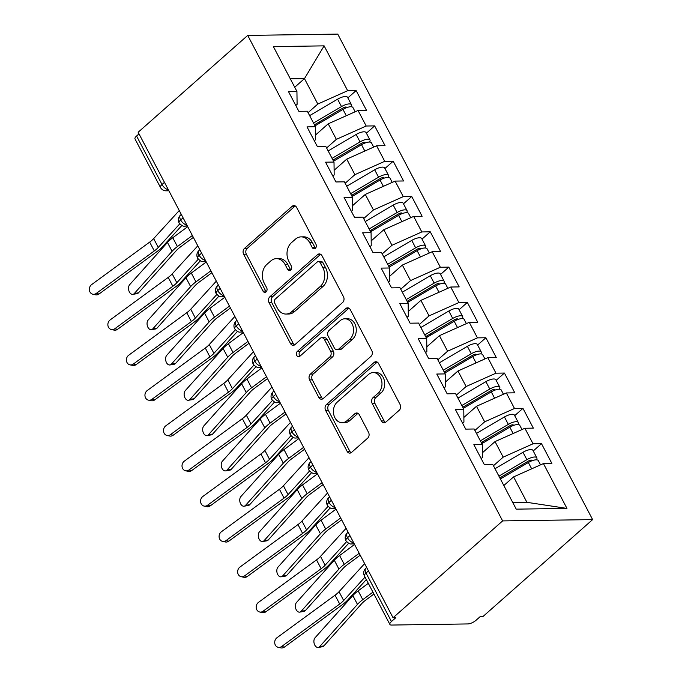 <?xml version="1.0" encoding="UTF-8"?>
<svg xmlns="http://www.w3.org/2000/svg" width="682" height="682" viewBox="0 0 682 682"><rect width="100%" height="100%" fill="white"/><g stroke="black" fill="none" stroke-linecap="round" stroke-linejoin="round"><path stroke-width="1.02" d="M315.365 248.316A2.924 2.251 -90.8 0 0 315.945 244.25L296.619 207.422A4.186 3.214 -90.8 0 0 293.908 205.58A4.186 3.214 -90.8 0 0 292.143 206.296L244.463 248.444A4.186 3.214 -90.8 0 0 243.636 254.25L262.971 291.078A2.924 2.251 -90.8 0 0 264.863 292.365A2.924 2.251 -90.8 0 0 266.099 291.862A2.924 2.251 -90.8 0 0 266.679 287.795L264.173 283.03A13.384 10.281 -90.8 0 1 266.833 264.445L270.805 260.942A13.384 10.281 -90.8 0 1 276.432 258.649A13.384 10.281 -90.8 0 1 285.102 264.539L287.608 269.305A2.924 2.251 -90.8 0 0 289.5 270.592A2.924 2.251 -90.8 0 0 290.728 270.089A2.924 2.251 -90.8 0 0 291.316 266.023L288.81 261.257A13.384 10.281 -90.8 0 1 291.461 242.673L295.442 239.16A13.384 10.281 -90.8 0 1 301.069 236.867A13.384 10.281 -90.8 0 1 309.739 242.758L312.237 247.523A2.924 2.251 -90.8 0 0 314.138 248.819A2.924 2.251 -90.8 0 0 315.365 248.316M381.383 420.965A4.186 3.214 -90.8 0 0 384.094 422.806A4.186 3.214 -90.8 0 0 385.85 422.09L399.234 410.266A4.186 3.214 -90.8 0 0 400.061 404.46L378.587 363.557A4.186 3.214 -90.8 0 0 375.876 361.724A4.186 3.214 -90.8 0 0 374.12 362.44L326.439 404.579A4.186 3.214 -90.8 0 0 325.612 410.385L347.078 451.288A4.186 3.214 -90.8 0 0 349.789 453.129A4.186 3.214 -90.8 0 0 351.545 452.405L367.709 438.125A4.186 3.214 -90.8 0 0 368.536 432.32L359.346 414.818A4.186 3.214 -90.8 0 0 356.635 412.977A4.186 3.214 -90.8 0 0 354.879 413.693L346.865 420.777A11.185 8.593 -90.8 0 1 342.159 422.695A11.185 8.593 -90.8 0 1 333.813 414.835A11.185 8.593 -90.8 0 1 337.13 402.235L368.519 374.486A11.185 8.593 -90.8 0 1 373.225 372.568A11.185 8.593 -90.8 0 1 381.579 380.428A11.185 8.593 -90.8 0 1 378.254 393.028L373.028 397.657A4.186 3.214 -90.8 0 0 372.193 403.463L381.383 420.965L384.111 420.922A4.186 3.214 -90.8 0 0 385.449 422.388M138.156 132.248L247.728 35.413L502.625 520.912L393.054 617.756L138.156 132.248M342.637 302.476A4.186 3.214 -90.8 0 0 343.472 296.67L321.998 255.776A4.186 3.214 -90.8 0 0 319.287 253.934A4.186 3.214 -90.8 0 0 317.531 254.65L269.85 296.789A4.186 3.214 -90.8 0 0 269.015 302.603L290.489 343.498A4.186 3.214 -90.8 0 0 293.2 345.339A4.186 3.214 -90.8 0 0 294.956 344.623L342.637 302.476M350.292 309.671L371.767 350.565A4.186 3.214 -90.8 0 1 370.94 356.371L323.251 398.518A4.186 3.214 -90.8 0 1 321.495 399.234A4.186 3.214 -90.8 0 1 318.784 397.393L309.594 379.891A4.186 3.214 -90.8 0 1 310.421 374.077L329.764 356.993A4.186 3.214 -90.8 0 0 330.591 351.179L324.496 339.568A4.186 3.214 -90.8 0 0 321.785 337.726A4.186 3.214 -90.8 0 0 320.029 338.451L299.892 356.243A2.924 2.251 -90.8 0 1 298.665 356.746A2.924 2.251 -90.8 0 1 296.482 354.691A2.924 2.251 -90.8 0 1 297.352 351.392L345.825 308.545A4.186 3.214 -90.8 0 1 347.581 307.829A4.186 3.214 -90.8 0 1 350.292 309.671M393.054 617.756L395.782 617.713L391.459 621.532A6.394 2.251 152.3 0 0 389.891 624.439A6.394 2.251 152.3 0 0 391.502 625.053L467.878 623.936A6.394 2.251 152.3 0 0 476.01 620.305L480.333 616.485L483.061 616.443L592.624 519.599L502.625 520.912M592.624 519.599L337.735 34.1L247.728 35.413M294.726 87.236L304.47 78.618L324.12 45.864L273.388 46.598L296.934 91.439L288.477 91.567L298.861 111.337L307.318 111.217L315.476 126.75L307.019 126.878L317.394 146.647L325.851 146.528L334.01 162.06L325.553 162.18L335.936 181.958L344.393 181.83L352.551 197.371L344.095 197.49L354.478 217.268L362.926 217.14L371.085 232.681L362.628 232.801L373.011 252.579L381.468 252.451L389.627 267.992L381.17 268.111L391.553 287.881L400.002 287.761L408.16 303.294L399.703 303.422L410.087 323.191L418.543 323.072L426.702 338.604L418.245 338.732L428.628 358.502L437.077 358.382L445.235 373.915L436.778 374.043L447.162 393.812L455.619 393.693L463.777 409.226L455.32 409.345L465.704 429.123L474.152 428.995L482.31 444.536L473.854 444.655L484.237 464.433L492.694 464.306L516.24 509.147L566.964 508.414L543.426 463.572L513.58 476.906L503.828 485.524M324.12 45.864L347.667 90.706L317.821 104.039L308.076 112.658M347.863 97.884L356.123 90.578L347.667 90.706M356.123 90.578L366.498 110.356L358.041 110.475L366.2 126.017L336.354 139.35L326.61 147.968M366.396 133.195L374.657 125.889L366.2 126.017M374.657 125.889L385.04 145.667L376.583 145.786L384.742 161.319L354.896 174.66L345.152 183.279M384.938 168.497L393.199 161.199L384.742 161.319M393.199 161.199L403.574 180.969L395.117 181.097L403.275 196.629L373.438 209.971L363.685 218.581M403.471 203.807L411.732 196.51L403.275 196.629M411.732 196.51L422.115 216.279L413.659 216.407L421.817 231.94L391.971 245.281L382.227 253.892M422.013 239.118L430.274 231.82L421.817 231.94M430.274 231.82L440.649 251.59L432.2 251.718L440.35 267.25L410.513 280.583L400.76 289.202M440.546 274.428L448.807 267.131L440.35 267.25M448.807 267.131L459.191 286.9L450.734 287.02L458.892 302.561L429.046 315.894L419.302 324.513M459.088 309.739L467.349 302.433L458.892 302.561M467.349 302.433L477.724 322.211L469.276 322.33L477.426 337.871L447.588 351.204L437.835 359.823M477.622 345.049L485.882 337.743L477.426 337.871M485.882 337.743L496.266 357.521L487.809 357.641L495.967 373.182L466.121 386.515L456.377 395.134M496.164 380.36L504.424 373.054L495.967 373.182M504.424 373.054L514.799 392.832L506.351 392.951L514.501 408.484L484.663 421.826L474.911 430.444M514.697 415.662L522.958 408.365L514.501 408.484M522.958 408.365L533.341 428.134L524.884 428.262L533.043 443.794L503.197 457.136L493.453 465.746M533.239 450.973L541.499 443.675L533.043 443.794M541.499 443.675L551.874 463.445L543.426 463.572M481.168 458.585L482.472 457.434L482.31 444.536M512.762 502.532L526.93 502.327L513.58 476.906M526.93 502.327L566.964 508.414M462.635 423.275L463.931 422.124L463.777 409.226M503.197 457.136L495.038 441.595L482.413 452.763M524.884 428.262L495.038 441.595M444.093 387.964L445.397 386.813L445.235 373.915M484.663 421.826L476.505 406.284L463.871 417.452M506.351 392.951L476.505 406.284M425.559 352.654L426.855 351.511L426.702 338.604M466.121 386.515L457.963 370.982L445.337 382.142M487.809 357.641L457.963 370.982M407.018 317.352L408.322 316.201L408.16 303.294M447.588 351.204L439.43 335.672L426.796 346.831M469.276 322.33L439.43 335.672M388.484 282.041L389.78 280.89L389.627 267.992M429.046 315.894L420.888 300.361L408.262 311.521M450.734 287.02L420.888 300.361M369.942 246.731L371.247 245.58L371.085 232.681M410.513 280.583L402.354 265.051L389.72 276.21M432.2 251.718L402.354 265.051M351.409 211.42L352.705 210.269L352.551 197.371M391.971 245.281L383.813 229.74L371.187 240.908M413.659 216.407L383.813 229.74M332.867 176.109L334.171 174.959L334.01 162.06M373.438 209.971L365.279 194.43L352.645 205.597M395.117 181.097L365.279 194.43M314.325 140.799L315.63 139.648L315.476 126.75M354.896 174.66L346.737 159.128L334.112 170.287M376.583 145.786L346.737 159.128M139.009 133.868L136.571 136.025L162.009 184.49L164.456 182.333M168.318 189.69A6.394 3.419 48.5 0 1 162.009 184.49A6.394 2.251 -27.7 0 0 160.44 187.405L135.002 138.94A6.394 2.251 -27.7 0 1 136.571 136.025M295.792 105.488L297.096 104.346L296.934 91.439M336.354 139.35L328.204 123.817L315.57 134.976M358.041 110.475L328.204 123.817M317.821 104.039L304.47 78.618L290.31 78.822M183.083 217.822L180.645 219.979A6.394 2.251 152.3 0 0 179.076 222.886A6.394 2.251 152.3 0 0 179.085 222.912C181.327 225.469 183.211 226.543 184.728 226.134A6.394 4.91 -90.8 0 0 187.038 225.341M201.625 253.124L199.178 255.29A6.394 2.251 152.3 0 0 197.61 258.197A6.394 2.251 152.3 0 0 197.627 258.222C199.869 260.78 201.744 261.854 203.27 261.445A6.394 4.91 -90.8 0 0 205.572 260.652M220.158 288.435L217.72 290.592A6.394 2.251 152.3 0 0 216.151 293.507A6.394 2.251 152.3 0 0 216.16 293.533A6.394 6.394 0 0 1 217.575 285.749A6.394 3.419 48.5 0 0 217.72 290.592A6.394 3.419 48.5 0 0 223.926 295.613M238.7 323.745L236.253 325.902A6.394 2.251 152.3 0 0 234.685 328.818A6.394 2.251 152.3 0 0 234.702 328.843C236.944 331.401 238.819 332.475 240.345 332.057A6.394 4.91 -90.8 0 0 242.647 331.273M257.233 359.056L254.795 361.213A6.394 2.251 152.3 0 0 253.227 364.128A6.394 2.251 152.3 0 0 253.235 364.154A6.394 6.394 0 0 1 254.65 356.362A6.394 3.419 48.5 0 0 254.795 361.213A6.394 3.419 48.5 0 0 261.001 366.234M275.775 394.367L273.329 396.523A6.394 2.251 152.3 0 0 271.76 399.43A6.394 2.251 152.3 0 0 271.777 399.456A6.394 6.394 0 0 1 273.192 391.673A6.394 3.419 48.5 0 0 273.329 396.523A6.394 3.419 48.5 0 0 279.543 401.545M294.309 429.677L291.87 431.834A6.394 2.251 152.3 0 0 290.302 434.741A6.394 2.251 152.3 0 0 290.31 434.766C292.552 437.324 294.436 438.398 295.962 437.989A6.394 4.91 -90.8 0 0 298.264 437.205M312.85 464.988L310.404 467.144A6.394 2.251 152.3 0 0 308.835 470.051A6.394 2.251 152.3 0 0 308.852 470.077C311.094 472.635 312.978 473.709 314.496 473.299A6.394 4.91 -90.8 0 0 316.798 472.507M331.384 500.29L328.946 502.446A6.394 2.251 152.3 0 0 327.377 505.362A6.394 2.251 152.3 0 0 327.394 505.388C329.628 507.945 331.512 509.019 333.038 508.61A6.394 4.91 -90.8 0 0 335.339 507.817M349.926 535.6L347.479 537.757A6.394 2.251 152.3 0 0 345.91 540.673A6.394 2.251 152.3 0 0 345.927 540.698C348.17 543.256 350.054 544.33 351.571 543.921A6.394 4.91 -90.8 0 0 353.873 543.128M315.493 248.197A2.924 2.251 -90.8 0 1 314.965 247.489L312.467 242.724A13.384 10.281 -90.8 0 0 303.797 236.833L301.069 236.867M276.432 258.649L279.16 258.606A13.384 10.281 -90.8 0 1 287.83 264.497L290.327 269.262A2.924 2.251 -90.8 0 0 290.856 269.97M295.272 205.955A4.186 3.214 -90.8 0 0 294.871 206.262L247.191 248.401A4.186 3.214 -90.8 0 0 246.364 254.215L265.699 291.035A2.924 2.251 -90.8 0 0 266.219 291.743M320.659 254.309A4.186 3.214 -90.8 0 0 320.259 254.608L272.578 296.755A4.186 3.214 -90.8 0 0 271.743 302.561L293.217 343.455A4.186 3.214 -90.8 0 0 294.556 344.922M320.293 262.86A2.924 2.251 -90.8 0 0 318.392 261.573A2.924 2.251 -90.8 0 0 317.164 262.076L275.306 299.066A2.924 2.251 -90.8 0 0 274.727 303.132L277.369 308.162A13.384 10.281 -90.8 0 0 286.039 314.052A13.384 10.281 -90.8 0 0 291.666 311.759L320.276 286.474A13.384 10.281 -90.8 0 0 322.927 267.89L320.293 262.86L323.021 262.826A2.924 2.251 -90.8 0 0 321.12 261.538L318.392 261.573M286.039 314.052L288.767 314.01A13.384 10.281 -90.8 0 0 294.394 311.717L291.666 311.759M323.021 262.826L325.655 267.847A13.384 10.281 -90.8 0 1 323.004 286.431L294.394 311.717M321.785 337.726L324.513 337.692A4.186 3.214 -90.8 0 1 327.224 339.534L333.319 351.145A4.186 3.214 -90.8 0 1 332.492 356.95L313.149 374.043A4.186 3.214 -90.8 0 0 312.322 379.848L321.512 397.35A4.186 3.214 -90.8 0 0 322.85 398.817M348.954 308.204A4.186 3.214 -90.8 0 0 348.553 308.503L300.071 351.349A2.924 2.251 -90.8 0 0 300.02 356.123M349.832 339.252A11.185 8.593 -90.8 0 0 353.148 326.644A11.185 8.593 -90.8 0 0 344.802 318.792A11.185 8.593 -90.8 0 0 340.096 320.711L329.031 330.489A4.186 3.214 -90.8 0 0 328.204 336.294L334.299 347.905A4.186 3.214 -90.8 0 0 337.01 349.747A4.186 3.214 -90.8 0 0 338.766 349.031L349.832 339.252L352.56 339.218A11.185 8.593 -90.8 0 0 355.876 326.61A11.185 8.593 -90.8 0 0 347.53 318.758L344.802 318.792M337.01 349.747L339.738 349.704A4.186 3.214 -90.8 0 0 341.494 348.988L338.766 349.031M352.56 339.218L341.494 348.988M373.225 372.568L375.953 372.534A11.185 8.593 -90.8 0 1 384.298 380.385A11.185 8.593 -90.8 0 1 380.982 392.994L375.748 397.615A4.186 3.214 -90.8 0 0 374.921 403.42L384.111 420.922M342.159 422.695L344.887 422.652A11.185 8.593 -90.8 0 0 349.593 420.734L346.865 420.777M358.007 413.352A4.186 3.214 -90.8 0 0 357.607 413.65L349.593 420.734M377.248 362.099A4.186 3.214 -90.8 0 0 376.848 362.398L329.167 404.537A4.186 3.214 -90.8 0 0 328.332 410.351L349.806 451.245A4.186 3.214 -90.8 0 0 351.145 452.712M314.445 124.789L343.063 107.952A2.984 1.049 -27.7 0 1 345.791 107.014A2.984 1.049 -27.7 0 1 346.541 107.296A2.984 1.049 -27.7 0 1 346.558 107.688M313.524 123.041L341.494 106.588A8.525 3.001 -27.7 0 1 349.303 103.911A8.525 3.001 -27.7 0 1 351.452 104.721L347.556 97.304A8.525 3.001 152.3 0 0 345.407 96.494A8.525 3.001 152.3 0 0 337.599 99.171L309.628 115.625M351.452 104.721A8.525 3.001 -27.7 0 1 351.034 106.742M315.007 125.863L342.978 109.41A8.525 3.001 -27.7 0 1 350.787 106.733A8.525 3.001 -27.7 0 1 352.935 107.543L355.152 111.771M193.356 237.387L180.219 247.114A15.763 5.558 152.3 0 0 176.28 250.618L138.506 292.808A5.328 3.419 80.7 0 1 137.048 293.652L132.862 294.343A5.328 3.419 -99.3 0 0 134.32 293.499L172.094 251.3A21.304 7.511 -27.7 0 1 177.405 246.569L192.367 235.495M187.729 226.671L172.776 237.745A21.304 7.511 -27.7 0 0 167.457 242.477L129.682 284.667A5.328 3.419 -99.3 0 0 128.924 290.864A5.328 3.419 -99.3 0 0 132.862 294.343M179.255 210.525L153.663 238.606A15.763 5.558 -27.7 0 1 149.673 242.11L91.635 284.599A5.328 4.586 -78 0 0 89.376 290.08A5.328 4.586 -78 0 0 92.846 294.223A5.328 4.586 -78 0 0 96.264 293.422L99.018 294.01A5.328 4.586 102 0 1 95.591 294.812L92.846 294.223M179.758 223.875L158.292 247.438A15.763 5.558 -27.7 0 1 154.311 250.933L96.264 293.422M99.018 294.01L157.056 251.522A21.304 7.511 152.3 0 0 162.444 246.79L181.847 225.495M332.978 160.1L361.596 143.254A2.984 1.049 -27.7 0 1 364.333 142.325A2.984 1.049 -27.7 0 1 365.083 142.606A2.984 1.049 -27.7 0 1 365.092 142.998M332.066 158.352L360.028 141.899A8.525 3.001 -27.7 0 1 367.837 139.222A8.525 3.001 -27.7 0 1 369.985 140.032L366.098 132.615A8.525 3.001 152.3 0 0 363.949 131.805A8.525 3.001 152.3 0 0 356.14 134.482L328.17 150.935M369.985 140.032A8.525 3.001 -27.7 0 1 369.576 142.044M333.549 161.174L361.511 144.72A8.525 3.001 -27.7 0 1 369.32 142.044A8.525 3.001 -27.7 0 1 371.468 142.853L373.685 147.082M211.897 272.698L198.752 282.425A15.763 5.558 152.3 0 0 194.822 285.928L157.048 328.119A5.328 3.419 80.7 0 1 155.59 328.963L151.395 329.653A5.328 3.419 -99.3 0 0 152.853 328.809L190.628 286.611A21.304 7.511 -27.7 0 1 195.947 281.879L210.9 270.805M206.271 261.982L191.31 273.056A21.304 7.511 -27.7 0 0 185.998 277.779L148.224 319.977A5.328 3.419 -99.3 0 0 147.457 326.175A5.328 3.419 -99.3 0 0 151.395 329.653M351.52 195.402L380.138 178.565A2.984 1.049 -27.7 0 1 382.866 177.627A2.984 1.049 -27.7 0 1 383.616 177.917A2.984 1.049 -27.7 0 1 383.634 178.309M350.599 193.662L378.57 177.209A8.525 3.001 -27.7 0 1 386.379 174.532A8.525 3.001 -27.7 0 1 388.527 175.342L384.631 167.925A8.525 3.001 152.3 0 0 382.483 167.116A8.525 3.001 152.3 0 0 374.674 169.792L346.712 186.246M388.527 175.342A8.525 3.001 -27.7 0 1 388.118 177.354M352.083 196.484L380.053 180.031A8.525 3.001 -27.7 0 1 387.862 177.354A8.525 3.001 -27.7 0 1 390.01 178.164L392.227 182.392M230.431 308L217.294 317.735A15.763 5.558 152.3 0 0 213.355 321.231L175.581 363.429A5.328 3.419 80.7 0 1 174.123 364.273L169.937 364.955A5.328 3.419 -99.3 0 0 171.395 364.12L209.169 321.921A21.304 7.511 -27.7 0 1 214.48 317.19L229.442 306.116M224.804 297.284L209.851 308.366A21.304 7.511 -27.7 0 0 204.532 313.089L166.758 355.288A5.328 3.419 -99.3 0 0 165.999 361.486A5.328 3.419 -99.3 0 0 169.937 364.955M370.053 230.712L398.672 213.875A2.984 1.049 -27.7 0 1 401.408 212.937A2.984 1.049 -27.7 0 1 402.158 213.219A2.984 1.049 -27.7 0 1 402.167 213.619M369.141 228.973L397.103 212.511A8.525 3.001 -27.7 0 1 404.912 209.843A8.525 3.001 -27.7 0 1 407.06 210.644L403.173 203.236A8.525 3.001 152.3 0 0 401.025 202.426A8.525 3.001 152.3 0 0 393.216 205.103L365.245 221.556M407.06 210.644A8.525 3.001 -27.7 0 1 406.651 212.665M370.624 231.795L398.586 215.341A8.525 3.001 -27.7 0 1 406.395 212.665A8.525 3.001 -27.7 0 1 408.544 213.475L410.76 217.694M248.973 343.31L235.827 353.046A15.763 5.558 152.3 0 0 231.897 356.541L194.123 398.74A5.328 3.419 80.7 0 1 192.665 399.584L188.471 400.266A5.328 3.419 -99.3 0 0 189.928 399.422L227.711 357.232A21.304 7.511 -27.7 0 1 233.022 352.5L247.975 341.426M243.346 332.594L228.385 343.677A21.304 7.511 -27.7 0 0 223.074 348.4L185.299 390.598A5.328 3.419 -99.3 0 0 184.541 396.796A5.328 3.419 -99.3 0 0 188.471 400.266M388.595 266.023L417.214 249.186A2.984 1.049 -27.7 0 1 419.942 248.248A2.984 1.049 -27.7 0 1 420.692 248.529A2.984 1.049 -27.7 0 1 420.709 248.93M387.674 264.284L415.645 247.822A8.525 3.001 -27.7 0 1 423.454 245.145A8.525 3.001 -27.7 0 1 425.602 245.955L421.706 238.538A8.525 3.001 152.3 0 0 419.558 237.737A8.525 3.001 152.3 0 0 411.749 240.405L383.787 256.867M425.602 245.955A8.525 3.001 -27.7 0 1 425.193 247.975M389.158 267.105L417.128 250.652A8.525 3.001 -27.7 0 1 424.937 247.975A8.525 3.001 -27.7 0 1 427.085 248.785L429.302 253.005M267.506 378.621L254.369 388.356A15.763 5.558 152.3 0 0 250.43 391.852L212.656 434.05A5.328 3.419 80.7 0 1 211.198 434.894L207.013 435.576A5.328 3.419 -99.3 0 0 208.47 434.732L246.245 392.534A21.304 7.511 -27.7 0 1 251.556 387.811L266.517 376.737M261.879 367.905L246.927 378.979A21.304 7.511 -27.7 0 0 241.607 383.71L203.833 425.909A5.328 3.419 -99.3 0 0 203.074 432.098A5.328 3.419 -99.3 0 0 207.013 435.576M197.789 245.827L172.196 273.917A15.763 5.558 -27.7 0 1 168.215 277.421L110.169 319.909A5.328 4.586 -78 0 0 107.909 325.382A5.328 4.586 -78 0 0 111.379 329.534A5.328 4.586 -78 0 0 114.806 328.733L117.551 329.321A5.328 4.586 102 0 1 114.133 330.114L111.379 329.534M198.3 259.186L176.834 282.749A15.763 5.558 -27.7 0 1 172.844 286.244L114.806 328.733M117.551 329.321L175.598 286.832A21.304 7.511 152.3 0 0 180.986 282.101L200.389 260.805M216.33 281.137L190.738 309.227A15.763 5.558 -27.7 0 1 186.749 312.723L128.71 355.22A5.328 4.586 -78 0 0 126.451 360.693A5.328 4.586 -78 0 0 129.921 364.844A5.328 4.586 -78 0 0 133.34 364.043L136.093 364.631A5.328 4.586 102 0 1 132.666 365.424L129.921 364.844M216.833 294.496L195.367 318.051A15.763 5.558 -27.7 0 1 191.386 321.554L133.34 364.043M136.093 364.631L194.14 322.134A21.304 7.511 152.3 0 0 199.519 317.411L218.931 296.116M234.864 316.448L209.272 344.538A15.763 5.558 -27.7 0 1 205.291 348.033L147.244 390.53A5.328 4.586 -78 0 0 144.985 396.003A5.328 4.586 -78 0 0 148.454 400.146A5.328 4.586 -78 0 0 151.881 399.354L154.635 399.942A5.328 4.586 102 0 1 151.208 400.735L148.454 400.146M235.375 329.807L213.909 353.361A15.763 5.558 -27.7 0 1 209.92 356.865L151.881 399.354M154.635 399.942L212.673 357.445A21.304 7.511 152.3 0 0 218.061 352.722L237.464 331.426M253.406 351.759L227.814 379.848A15.763 5.558 -27.7 0 1 223.824 383.344L165.786 425.832A5.328 4.586 -78 0 0 163.527 431.314A5.328 4.586 -78 0 0 166.996 435.457A5.328 4.586 -78 0 0 170.415 434.664L173.168 435.244A5.328 4.586 102 0 1 169.741 436.045L166.996 435.457M253.909 365.109L232.443 388.672A15.763 5.558 -27.7 0 1 228.461 392.176L170.415 434.664M173.168 435.244L231.215 392.755A21.304 7.511 152.3 0 0 236.594 388.024L256.006 366.728M407.128 301.333L435.747 284.496A2.984 1.049 -27.7 0 1 438.483 283.559A2.984 1.049 -27.7 0 1 439.234 283.84A2.984 1.049 -27.7 0 1 439.242 284.241M406.216 299.586L434.178 283.132A8.525 3.001 -27.7 0 1 441.987 280.455A8.525 3.001 -27.7 0 1 444.135 281.265L440.248 273.849A8.525 3.001 152.3 0 0 438.1 273.039A8.525 3.001 152.3 0 0 430.291 275.716L402.32 292.177M444.135 281.265A8.525 3.001 -27.7 0 1 443.726 283.286M407.7 302.416L435.662 285.954A8.525 3.001 -27.7 0 1 443.471 283.286A8.525 3.001 -27.7 0 1 445.619 284.087L447.844 288.315M286.048 413.931L272.902 423.658A15.763 5.558 152.3 0 0 268.972 427.162L231.198 469.361A5.328 3.419 80.7 0 1 229.74 470.205L225.554 470.887A5.328 3.419 -99.3 0 0 227.004 470.043L264.787 427.844A21.304 7.511 -27.7 0 1 270.098 423.121L285.05 412.039M280.421 403.215L265.46 414.289A21.304 7.511 -27.7 0 0 260.149 419.021L222.375 461.22A5.328 3.419 -99.3 0 0 221.616 467.409A5.328 3.419 -99.3 0 0 225.554 470.887M271.939 387.069L246.347 415.15A15.763 5.558 -27.7 0 1 242.366 418.654L184.319 461.143A5.328 4.586 -78 0 0 182.06 466.624A5.328 4.586 -78 0 0 185.53 470.768A5.328 4.586 -78 0 0 188.957 469.975L191.71 470.554A5.328 4.586 102 0 1 188.283 471.356L185.53 470.768M272.45 400.419L250.985 423.982A15.763 5.558 -27.7 0 1 246.995 427.478L188.957 469.975M191.71 470.554L249.748 428.066A21.304 7.511 152.3 0 0 255.136 423.334L274.539 402.039M425.67 336.644L454.289 319.807A2.984 1.049 -27.7 0 1 457.017 318.869A2.984 1.049 -27.7 0 1 457.767 319.15A2.984 1.049 -27.7 0 1 457.784 319.543M424.75 334.896L452.72 318.443A8.525 3.001 -27.7 0 1 460.529 315.766A8.525 3.001 -27.7 0 1 462.677 316.576L458.781 309.159A8.525 3.001 152.3 0 0 456.633 308.349A8.525 3.001 152.3 0 0 448.824 311.026L420.862 327.479M462.677 316.576A8.525 3.001 -27.7 0 1 462.268 318.596M426.233 337.726L454.203 321.265A8.525 3.001 -27.7 0 1 462.012 318.588A8.525 3.001 -27.7 0 1 464.161 319.398L466.377 323.626M304.581 449.242L291.444 458.969A15.763 5.558 152.3 0 0 287.506 462.473L249.731 504.663A5.328 3.419 80.7 0 1 248.274 505.507L244.088 506.197A5.328 3.419 -99.3 0 0 245.546 505.353L283.32 463.155A21.304 7.511 -27.7 0 1 288.631 458.432L303.592 447.349M298.955 438.526L284.002 449.6A21.304 7.511 -27.7 0 0 278.682 454.331L240.908 496.522A5.328 3.419 -99.3 0 0 240.149 502.719A5.328 3.419 -99.3 0 0 244.088 506.197M444.204 371.954L472.822 355.117A2.984 1.049 -27.7 0 1 475.559 354.18A2.984 1.049 -27.7 0 1 476.309 354.461A2.984 1.049 -27.7 0 1 476.317 354.853M443.291 370.207L471.262 353.753A8.525 3.001 -27.7 0 1 479.062 351.077A8.525 3.001 -27.7 0 1 481.211 351.886L477.323 344.47A8.525 3.001 152.3 0 0 475.175 343.66A8.525 3.001 152.3 0 0 467.366 346.337L439.396 362.79M481.211 351.886A8.525 3.001 -27.7 0 1 480.801 353.898M444.775 373.028L472.737 356.575A8.525 3.001 -27.7 0 1 480.546 353.898A8.525 3.001 -27.7 0 1 482.694 354.708L484.919 358.937M323.123 484.552L309.978 494.279A15.763 5.558 152.3 0 0 306.048 497.783L268.273 539.974A5.328 3.419 80.7 0 1 266.815 540.817L262.63 541.508A5.328 3.419 -99.3 0 0 264.079 540.664L301.862 498.465A21.304 7.511 -27.7 0 1 307.173 493.734L322.126 482.66M317.497 473.837L302.535 484.911A21.304 7.511 -27.7 0 0 297.224 489.642L259.45 531.832A5.328 3.419 -99.3 0 0 258.691 538.03A5.328 3.419 -99.3 0 0 262.63 541.508M462.746 407.265L491.364 390.419A2.984 1.049 -27.7 0 1 494.092 389.49A2.984 1.049 -27.7 0 1 494.851 389.772A2.984 1.049 -27.7 0 1 494.859 390.164M461.825 405.517L489.795 389.064A8.525 3.001 -27.7 0 1 497.604 386.387A8.525 3.001 -27.7 0 1 499.753 387.197L495.857 379.78A8.525 3.001 152.3 0 0 493.708 378.97A8.525 3.001 152.3 0 0 485.899 381.647L457.937 398.1M499.753 387.197A8.525 3.001 -27.7 0 1 499.343 389.209M463.308 408.339L491.279 391.886A8.525 3.001 -27.7 0 1 499.088 389.209A8.525 3.001 -27.7 0 1 501.236 390.019L503.452 394.247M341.656 519.855L328.519 529.59A15.763 5.558 152.3 0 0 324.589 533.085L286.807 575.284A5.328 3.419 80.7 0 1 285.349 576.128L281.163 576.81A5.328 3.419 -99.3 0 0 282.621 575.975L320.395 533.776A21.304 7.511 -27.7 0 1 325.706 529.044L340.668 517.97M336.03 509.139L321.077 520.221A21.304 7.511 -27.7 0 0 315.757 524.944L277.983 567.143A5.328 3.419 -99.3 0 0 277.224 573.34A5.328 3.419 -99.3 0 0 281.163 576.81M290.481 422.38L264.889 450.461A15.763 5.558 -27.7 0 1 260.899 453.965L202.861 496.453A5.328 4.586 -78 0 0 200.602 501.935A5.328 4.586 -78 0 0 204.071 506.078A5.328 4.586 -78 0 0 207.49 505.285L210.244 505.865A5.328 4.586 102 0 1 206.816 506.666L204.071 506.078M290.992 435.73L269.518 459.293A15.763 5.558 -27.7 0 1 265.537 462.788L207.49 505.285M210.244 505.865L268.29 463.376A21.304 7.511 152.3 0 0 273.67 458.645L293.081 437.35M309.014 457.682L283.422 485.772A15.763 5.558 -27.7 0 1 279.441 489.275L221.394 531.764A5.328 4.586 -78 0 0 219.135 537.246A5.328 4.586 -78 0 0 222.605 541.389A5.328 4.586 -78 0 0 226.032 540.587L228.785 541.176A5.328 4.586 102 0 1 225.358 541.968L222.605 541.389M309.526 471.04L288.06 494.603A15.763 5.558 -27.7 0 1 284.07 498.099L226.032 540.587M228.785 541.176L286.824 498.687A21.304 7.511 152.3 0 0 292.211 493.956L311.614 472.66M327.556 492.992L301.964 521.082A15.763 5.558 -27.7 0 1 297.974 524.577L239.936 567.074A5.328 4.586 -78 0 0 237.677 572.548A5.328 4.586 -78 0 0 241.147 576.699A5.328 4.586 -78 0 0 244.565 575.898L247.319 576.486A5.328 4.586 102 0 1 243.892 577.279L241.147 576.699M328.068 506.351L306.593 529.905A15.763 5.558 -27.7 0 1 302.612 533.409L244.565 575.898M247.319 576.486L305.365 533.997A21.304 7.511 152.3 0 0 310.745 529.266L330.156 507.971M481.279 442.567L509.897 425.73A2.984 1.049 -27.7 0 1 512.634 424.792A2.984 1.049 -27.7 0 1 513.384 425.082A2.984 1.049 -27.7 0 1 513.393 425.474M480.367 440.828L508.337 424.366A8.525 3.001 -27.7 0 1 516.138 421.698A8.525 3.001 -27.7 0 1 518.286 422.508L514.399 415.091A8.525 3.001 152.3 0 0 512.25 414.281A8.525 3.001 152.3 0 0 504.441 416.958L476.471 433.411M518.286 422.508A8.525 3.001 -27.7 0 1 517.877 424.519M481.85 443.65L509.821 427.196A8.525 3.001 -27.7 0 1 517.621 424.519A8.525 3.001 -27.7 0 1 519.769 425.329L521.994 429.558M360.198 555.165L347.053 564.901A15.763 5.558 152.3 0 0 343.123 568.396L305.348 610.595A5.328 3.419 80.7 0 1 303.891 611.439L299.705 612.121A5.328 3.419 -99.3 0 0 301.154 611.277L338.937 569.086A21.304 7.511 -27.7 0 1 344.248 564.355L359.201 553.281M354.572 544.449L339.61 555.532A21.304 7.511 -27.7 0 0 334.299 560.254L296.525 602.453A5.328 3.419 -99.3 0 0 295.766 608.651A5.328 3.419 -99.3 0 0 299.705 612.121M346.089 528.303L320.497 556.393A15.763 5.558 -27.7 0 1 316.516 559.888L258.469 602.385A5.328 4.586 -78 0 0 256.21 607.858A5.328 4.586 -78 0 0 259.68 612.01A5.328 4.586 -78 0 0 263.107 611.208L265.861 611.797A5.328 4.586 102 0 1 262.434 612.589L259.68 612.01M346.601 541.661L325.135 565.216A15.763 5.558 -27.7 0 1 321.145 568.72L263.107 611.208M265.861 611.797L323.899 569.299A21.304 7.511 152.3 0 0 329.287 564.577L348.69 543.281M499.821 477.877L528.439 461.041A2.984 1.049 -27.7 0 1 531.167 460.103A2.984 1.049 -27.7 0 1 531.926 460.384A2.984 1.049 -27.7 0 1 531.934 460.785M498.9 476.138L526.871 459.677A8.525 3.001 -27.7 0 1 534.679 457A8.525 3.001 -27.7 0 1 536.828 457.81L532.932 450.401A8.525 3.001 152.3 0 0 530.784 449.591A8.525 3.001 152.3 0 0 522.975 452.268L495.013 468.722M536.828 457.81A8.525 3.001 -27.7 0 1 536.419 459.83M500.383 478.96L528.354 462.507A8.525 3.001 -27.7 0 1 536.163 459.83A8.525 3.001 -27.7 0 1 538.311 460.64L540.528 464.86M373.932 594.031L365.595 600.211A15.763 5.558 152.3 0 0 361.665 603.706L323.882 645.905A5.328 3.419 80.7 0 1 322.433 646.749L318.238 647.431A5.328 3.419 -99.3 0 0 319.696 646.587L357.47 604.397A21.304 7.511 -27.7 0 1 362.781 599.666L372.935 592.147M368.306 583.315L358.152 590.842A21.304 7.511 -27.7 0 0 352.841 595.565L315.058 637.764A5.328 3.419 -99.3 0 0 314.3 643.953A5.328 3.419 -99.3 0 0 318.238 647.431M364.631 563.613L339.039 591.703A15.763 5.558 -27.7 0 1 335.05 595.198L277.011 637.696A5.328 4.586 -78 0 0 274.752 643.169A5.328 4.586 -78 0 0 278.222 647.312A5.328 4.586 -78 0 0 281.64 646.519L284.394 647.107A5.328 4.586 102 0 1 280.967 647.9L278.222 647.312M365.032 577.083L343.668 600.527A15.763 5.558 -27.7 0 1 339.687 604.03L281.64 646.519M284.394 647.107L342.441 604.61A21.304 7.511 152.3 0 0 347.829 599.887L366.336 579.564M368.459 570.911L366.021 573.068L391.459 621.532M366.677 567.518L365.876 568.217A6.394 3.419 48.5 0 0 366.021 573.068A6.394 2.251 152.3 0 0 364.452 575.983L389.891 624.439M181.301 214.421L180.5 215.128A6.394 3.419 48.5 0 0 180.645 219.979A6.394 3.419 48.5 0 0 186.851 225M168.889 190.781L166.195 190.824A6.394 4.91 -90.8 0 0 168.497 190.039M199.835 249.731L199.042 250.439A6.394 3.419 48.5 0 0 199.178 255.29A6.394 3.419 48.5 0 0 205.393 260.311M236.91 320.352L236.117 321.052A6.394 3.419 48.5 0 0 236.253 325.902A6.394 3.419 48.5 0 0 242.468 330.923M224.506 296.713L221.803 296.755A6.394 4.91 -90.8 0 0 224.114 295.962M261.581 367.334L258.879 367.368A6.394 4.91 -90.8 0 0 261.189 366.584M292.527 426.276L291.726 426.983A6.394 3.419 48.5 0 0 291.87 431.834A6.394 3.419 48.5 0 0 298.077 436.855M280.114 402.644L277.421 402.678A6.394 4.91 -90.8 0 0 279.722 401.894M311.06 461.586L310.267 462.294A6.394 3.419 48.5 0 0 310.404 467.144A6.394 3.419 48.5 0 0 316.618 472.166M329.602 496.897L328.801 497.604A6.394 3.419 48.5 0 0 328.946 502.446A6.394 3.419 48.5 0 0 335.152 507.468M348.135 532.207L347.343 532.915A6.394 3.419 48.5 0 0 347.479 537.757A6.394 3.419 48.5 0 0 353.694 542.778M312.467 242.724L309.739 242.758M290.327 269.262L287.608 269.305M287.83 264.497L285.102 264.539M265.699 291.035L262.971 291.078M246.364 254.215L243.636 254.25M247.191 248.401L244.463 248.444M294.871 206.262L292.143 206.296M314.965 247.489L312.237 247.523M293.217 343.455L290.489 343.498M271.743 302.561L269.015 302.603M272.578 296.755L269.85 296.789M320.259 254.608L317.531 254.65M323.004 286.431L320.276 286.474M325.655 267.847L322.927 267.89M321.512 397.35L318.784 397.393M312.322 379.848L309.594 379.891M313.149 374.043L310.421 374.077M332.492 356.95L329.764 356.993M333.319 351.145L330.591 351.179M327.224 339.534L324.496 339.568M300.071 351.349L297.352 351.392M348.553 308.503L345.825 308.545M374.921 403.42L372.193 403.463M375.748 397.615L373.028 397.657M380.982 392.994L378.254 393.028M357.607 413.65L354.879 413.693M349.806 451.245L347.078 451.288M328.332 410.351L325.612 410.385M329.167 404.537L326.439 404.579M376.848 362.398L374.12 362.44M134.32 293.499L138.506 292.808M342.978 109.41L346.294 115.727M345.024 107.125L345.544 108.106M319.057 122.069L319.628 123.152M337.599 99.171L341.494 106.588M315.476 124.175L316.039 125.258M167.457 242.477L172.094 251.3M172.776 237.745L177.405 246.569M158.292 247.438L153.663 238.606M154.311 250.933L149.673 242.11M152.853 328.809L157.048 328.119M361.511 144.72L364.827 151.037M363.566 142.436L364.077 143.416M337.599 157.38L338.161 158.463M356.14 134.482L360.028 141.899M334.01 159.486L334.581 160.568M185.998 277.779L190.628 286.611M191.31 273.056L195.947 281.879M171.395 364.12L175.581 363.429M380.053 180.031L383.369 186.348M382.099 177.738L382.619 178.718M356.132 192.691L356.703 193.773M374.674 169.792L378.57 177.209M352.551 194.796L353.123 195.879M204.532 313.089L209.169 321.921M209.851 308.366L214.48 317.19M189.928 399.422L194.123 398.74M398.586 215.341L401.903 221.659M400.641 213.048L401.152 214.029M374.674 228.001L375.236 229.075M393.216 205.103L397.103 212.511M371.093 230.107L371.656 231.189M223.074 348.4L227.711 357.232M228.385 343.677L233.022 352.5M208.47 434.732L212.656 434.05M417.128 250.652L420.444 256.969M419.174 248.359L419.694 249.339M393.207 263.303L393.778 264.386M411.749 240.405L415.645 247.822M389.627 265.417L390.198 266.492M241.607 383.71L246.245 392.534M246.927 378.979L251.556 387.811M176.834 282.749L172.196 273.917M172.844 286.244L168.215 277.421M195.367 318.051L190.738 309.227M191.386 321.554L186.749 312.723M213.909 353.361L209.272 344.538M209.92 356.865L205.291 348.033M232.443 388.672L227.814 379.848M228.461 392.176L223.824 383.344M227.004 470.043L231.198 469.361M435.662 285.954L438.986 292.28M437.716 283.669L438.228 284.65M411.749 298.614L412.312 299.696M430.291 275.716L434.178 283.132M408.168 300.728L408.731 301.802M260.149 419.021L264.787 427.844M265.46 414.289L270.098 423.121M250.985 423.982L246.347 415.15M246.995 427.478L242.366 418.654M245.546 505.353L249.731 504.663M454.203 321.265L457.52 327.582M456.249 318.98L456.769 319.96M430.282 333.924L430.853 335.007M448.824 311.026L452.72 318.443M426.702 336.03L427.273 337.113M278.682 454.331L283.32 463.155M284.002 449.6L288.631 458.432M264.079 540.664L268.273 539.974M472.737 356.575L476.062 362.892M474.791 354.29L475.303 355.271M448.824 369.235L449.387 370.317M467.366 346.337L471.262 353.753M445.244 371.34L445.806 372.423M297.224 489.642L301.862 498.465M302.535 484.911L307.173 493.734M282.621 575.975L286.807 575.284M491.279 391.886L494.595 398.203M493.325 389.593L493.845 390.581M467.358 404.545L467.929 405.628M485.899 381.647L489.795 389.064M463.777 406.651L464.348 407.734M315.757 524.944L320.395 533.776M321.077 520.221L325.706 529.044M269.518 459.293L264.889 450.461M265.537 462.788L260.899 453.965M288.06 494.603L283.422 485.772M284.07 498.099L279.441 489.275M306.593 529.905L301.964 521.082M302.612 533.409L297.974 524.577M301.154 611.277L305.348 610.595M509.821 427.196L513.137 433.513M511.867 424.903L512.378 425.883M485.899 439.856L486.462 440.93M504.441 416.958L508.337 424.366M482.319 441.962L482.882 443.044M334.299 560.254L338.937 569.086M339.61 555.532L344.248 564.355M325.135 565.216L320.497 556.393M321.145 568.72L316.516 559.888M319.696 646.587L323.882 645.905M528.354 462.507L531.67 468.824M530.4 460.214L530.92 461.194M504.433 475.166L505.004 476.241M522.975 452.268L526.871 459.677M500.852 477.272L501.423 478.355M352.841 595.565L357.47 604.397M358.152 590.842L362.781 599.666M343.668 600.527L339.039 591.703M339.687 604.03L335.05 595.198M180.5 215.128A6.394 6.394 0 0 0 179.076 222.886M160.44 187.405A6.394 6.394 0 0 0 166.195 190.824M199.042 250.439A6.394 6.394 0 0 0 197.61 258.197M184.728 226.134L187.431 226.092M218.376 285.042L217.575 285.749M203.27 261.445L205.964 261.402M236.117 321.052A6.394 6.394 0 0 0 234.685 328.818M221.803 296.755C220.286 297.164 218.402 296.09 216.16 293.533M255.452 355.654L254.65 356.362M240.345 332.057L243.039 332.023M273.985 390.965L273.192 391.673M258.879 367.368C257.361 367.786 255.477 366.711 253.235 364.154M291.726 426.983A6.394 6.394 0 0 0 290.302 434.741M277.421 402.678C275.895 403.096 274.019 402.022 271.777 399.456M310.267 462.294A6.394 6.394 0 0 0 308.835 470.051M295.962 437.989L298.656 437.946M328.801 497.604A6.394 6.394 0 0 0 327.377 505.362M314.496 473.299L317.19 473.257M347.343 532.915A6.394 6.394 0 0 0 345.91 540.673M333.038 508.61L335.732 508.567M365.876 568.217A6.394 6.394 0 0 0 364.452 575.983M351.571 543.921L354.265 543.878"/></g></svg>
